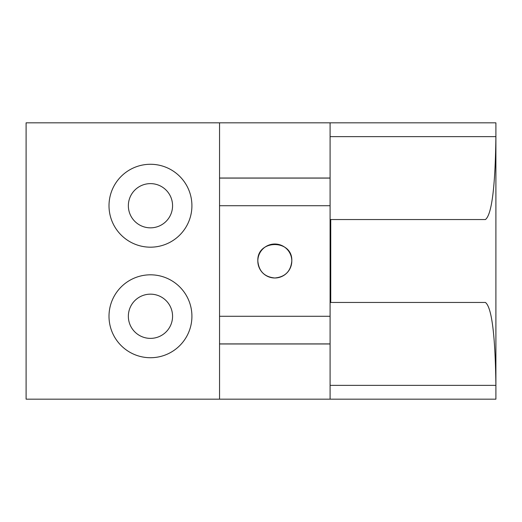 <?xml version="1.0" encoding="UTF-8"?>
<svg xmlns="http://www.w3.org/2000/svg" width="522" height="522" viewBox="0 0 522 522"><rect width="100%" height="100%" fill="white"/><g stroke="black" fill="none" stroke-linecap="round" stroke-linejoin="round"><path stroke-width="0.78" d="M150.46 294.16A22.107 22.107 0 0 0 128.353 316.273A22.107 22.107 0 0 0 150.46 338.38A22.107 22.107 0 0 0 172.567 316.273A22.107 22.107 0 0 0 150.46 294.16M150.46 357.727A41.453 41.453 0 0 1 114.559 295.543A41.453 41.453 0 0 1 186.361 295.543A41.453 41.453 0 0 1 150.46 357.727M150.46 183.62A22.107 22.107 0 0 0 128.353 205.727A22.107 22.107 0 0 0 150.46 227.84A22.107 22.107 0 0 0 172.567 205.727A22.107 22.107 0 0 0 150.46 183.62M150.46 247.18A41.453 41.453 0 0 1 114.559 185.003A41.453 41.453 0 0 1 186.361 185.003A41.453 41.453 0 0 1 150.46 247.18M330.087 343.907L330.087 316.273L219.547 316.273L219.547 343.907L330.087 343.907L330.087 399.173L495.9 399.173L495.9 385.36C495.267 335.104 491.783 307.465 485.44 302.453L330.087 302.453M219.547 343.907L219.547 399.173L26.1 399.173L26.1 122.827L219.547 122.827L219.547 316.273M330.087 316.273L330.087 178.093L219.547 178.093M219.547 205.727L330.087 205.727M274.82 277.991A16.991 16.991 0 0 1 260.106 252.504A16.991 16.991 0 0 1 289.527 252.504A16.991 16.991 0 0 1 274.82 277.991C285.136 276.986 290.8 271.323 291.805 261C292.849 239.083 256.785 239.083 257.829 261C258.834 271.323 264.497 276.986 274.82 277.991M330.087 219.547L485.44 219.547C491.783 214.535 495.267 186.896 495.9 136.64L495.9 385.36L330.087 385.36M330.087 178.093L330.087 122.827L495.9 122.827L495.9 136.64L330.087 136.64M219.547 399.173L330.087 399.173M219.547 122.827L330.087 122.827M219.547 343.978L330.087 343.978M219.547 178.022L330.087 178.022M330.739 219.547L330.739 302.453"/></g></svg>

